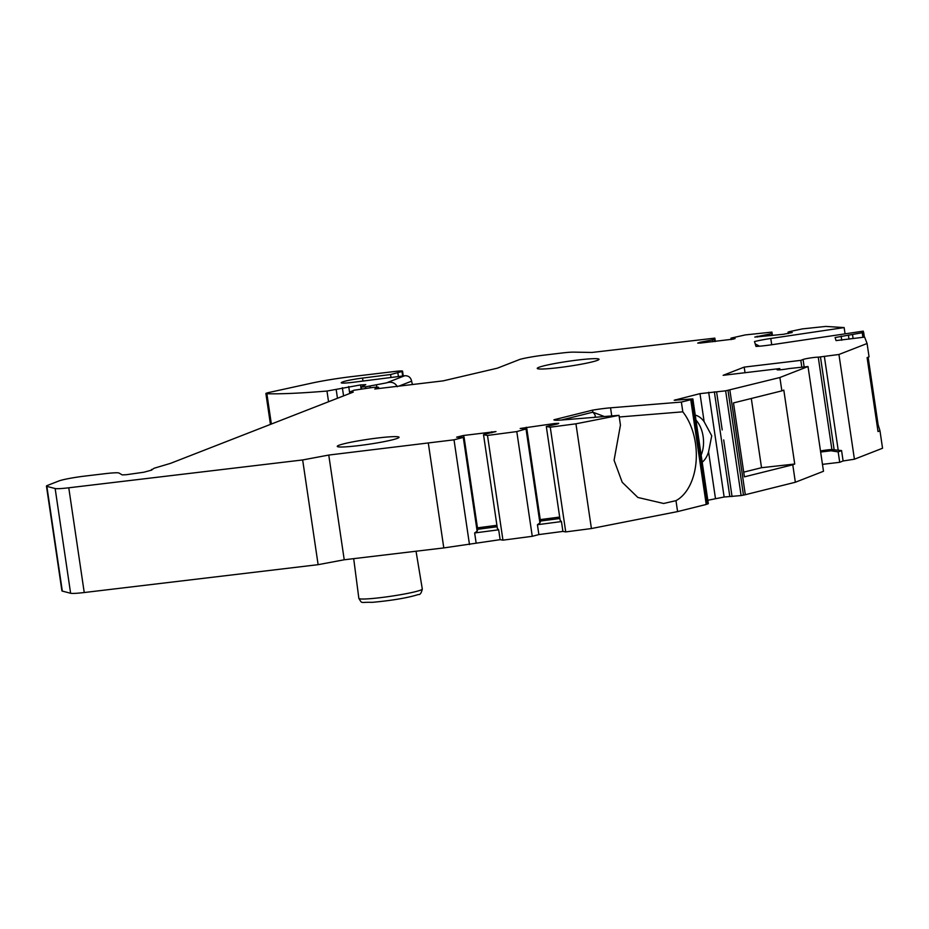 <?xml version="1.0" encoding="UTF-8"?>
<svg xmlns="http://www.w3.org/2000/svg" width="929" height="929" viewBox="0 0 929 929"><rect width="100%" height="100%" fill="white"/><g stroke="black" fill="none" stroke-linecap="round" stroke-linejoin="round"><path stroke-width="1.39" d="M397.345 386.719C394.999 382.632 391.341 381.366 386.348 382.911L365.492 386.824L365.712 388.31M386.348 382.911L404.684 375.757L353.821 382.214A16.664 1.335 171.6 0 1 341.222 382.76A16.664 1.335 171.6 0 1 342.081 382.191L343.033 381.819A16.664 1.335 171.6 0 1 362.531 378.08L390.586 374.526L402.013 371.519A10.416 0.836 -8.4 0 0 402.559 371.159A10.416 0.836 -8.4 0 0 395.545 371.391L351.731 376.617A41.654 3.344 -8.4 0 0 311.331 383.201L269.387 392.386A10.416 0.836 -8.4 0 0 265.891 393.548A10.416 0.836 -8.4 0 0 266.878 393.745A208.247 16.699 -8.4 0 0 326.973 391.051L360.522 384.931L365.771 384.652L361.288 386.963L365.492 386.824M808.021 366.537L779.884 377.511L781.858 390.865L733.492 402.919L744.408 476.844L792.774 464.79L795.352 482.244L823.489 471.27L808.021 366.537L789 368.581A8.326 0.674 -8.4 0 1 777.097 369.73A8.326 0.674 -8.4 0 1 777.527 369.44L779.768 368.569L723.145 375.316L744.199 367.106L800.821 360.359L801.797 366.967M779.884 377.511L725.642 390.83L741.11 495.563L724.132 497.015L707.817 500.266M690.758 399.725L681.375 402.071L610.55 407.819A20.821 1.672 -8.4 0 0 592.528 410.153L553.939 419.769A20.821 1.672 -8.4 0 0 553.939 419.838A20.821 1.672 -8.4 0 0 561.673 420.001L619.004 415.344L575.945 423.81L591.413 528.543L677.589 511.589L706.226 504.459L690.758 399.725L692.848 398.889L674.199 400.248L699.99 393.641L725.642 390.83M575.945 423.81L550.258 427.189L546.31 426.504L557.888 423.868L558.735 423.322L554.543 423.531L520.182 428.478L526.824 428.722L516.791 431.579L487.493 435.434L483.533 434.749L484.299 434.307L495.97 431.567L463.42 435.504L456.638 437.164L463.292 437.408L454.014 439.823L328.761 455.059L302.657 459.948L68.769 487.795L84.237 592.528A20.821 1.672 171.6 0 1 70.616 593.259L62.313 591.099A20.821 1.672 171.6 0 1 61.918 590.844L46.45 486.111A20.821 1.672 -8.4 0 0 46.856 486.366L55.148 488.526A20.821 1.672 -8.4 0 0 68.769 487.795M378.184 388.601L378.057 387.73A10.416 0.836 -8.4 0 0 378.591 387.37A10.416 0.836 -8.4 0 0 371.588 387.614L353.995 390.238L350.512 391.69L353.264 392.108L170.483 463.374L154.121 468.239L151.206 470.237L143.809 472.234L126.367 474.707L122.198 474.893L119.04 473.047A20.821 1.672 -8.4 0 0 105.14 473.674L85.027 476.066A20.821 1.672 -8.4 0 0 58.922 480.955L47.53 485.402A20.821 1.672 -8.4 0 0 46.45 486.111M151.601 469.435L151.206 470.237M378.057 387.73L374.77 389.007L443.098 380.878L497.352 368.186L519.938 359.372A20.821 1.672 -8.4 0 1 543.988 355.145L561.813 353.02A20.821 1.672 -8.4 0 1 573.692 352.126L591.912 352.463L714.842 338.133L714.401 339.503L700.106 342.244L697.714 343.091L700.559 343.045L733.26 339.12L735.106 338.551L730.972 338.133L745.29 334.916L771.941 332.106L771.5 333.476L769.653 334.045L754.812 337.064L783.437 334.289L792.205 332.512L788.071 332.106L789.917 331.525L802.389 328.889L825.753 326.427L844.136 327.577L770.78 338.481A20.821 1.672 -8.4 0 0 754.499 341.57L755.985 346.424A20.821 1.672 -8.4 0 0 772.661 344.613L863.285 331.142L863.9 337.088M800.821 360.359L803.062 359.488A8.326 0.674 -8.4 0 1 810.309 357.967A8.326 0.674 -8.4 0 1 818.252 357.177L838.945 354.483L867.082 343.509L864.62 337.111L836.042 340.595L835.101 337.529L863.227 332.582M378.01 437.965A31.238 2.508 171.6 0 1 399.052 437.257A31.238 2.508 171.6 0 1 358.28 445.665A31.238 2.508 171.6 0 1 337.25 446.373A31.238 2.508 171.6 0 1 378.01 437.965M578.012 359.999A31.238 2.508 171.6 0 1 599.042 359.279A31.238 2.508 171.6 0 1 558.271 367.687A31.238 2.508 171.6 0 1 537.241 368.407A31.238 2.508 171.6 0 1 578.012 359.999M404.684 375.757C408.458 375.571 410.769 377.371 411.617 381.157L412.383 384.536M591.413 528.543L565.726 531.911L562.904 531.423L538.878 534.581L532.259 536.312L502.949 540.155L500.127 539.668L443.795 547.924L344.229 559.781L318.124 564.669L84.237 592.528M706.226 504.459L708.316 503.611L692.848 398.889M727.999 390.377L743.455 495.111L741.11 495.563M743.455 495.111L745.313 494.716L729.846 389.983M795.352 482.244L745.313 494.716M867.082 343.509L869.056 356.864L867.105 357.619L878.021 431.544L879.972 430.789L882.55 448.242L854.413 459.216L843.114 460.97L839.711 462.305L822.467 464.349M302.657 459.948L318.124 564.669M328.761 455.059L344.229 559.781M428.327 443.203L443.795 547.924M550.258 427.189L565.726 531.911M469.482 544.557L454.014 439.823M487.493 435.434L502.949 540.155M532.259 536.312L516.791 431.579M546.31 426.504L560.152 520.263L561.453 521.564L562.904 531.423M561.453 521.564L537.426 524.711L538.878 534.581M526.058 429.163L539.912 522.922L537.426 524.711M526.824 428.722L540.504 521.378L539.912 522.922M559.897 518.498L540.457 521.041M559.688 517.058L540.248 519.613M677.589 511.589L675.975 500.65L663.643 503.483L637.875 497.468L622.221 482.279L614.081 460.261L620.444 425.099L619.004 415.344M604.419 416.529L592.83 412.197L592.528 410.153M681.375 402.071L682.815 411.826L619.248 416.993M682.815 411.826A52.059 32.863 -94.6 0 1 696.1 461.388A52.059 32.863 -94.6 0 1 675.975 500.65M722.216 429.93L716.584 391.806M699.955 448.846L697.911 434.958M701.151 455.117A24.99 15.781 85.4 0 0 703.125 436.491A24.99 15.781 85.4 0 0 695.984 420.129M702.196 462.201A24.99 15.781 85.4 0 0 708.572 451.819L711.73 435.782L704.136 421.708A24.99 15.781 85.4 0 0 695.252 415.135M792.774 464.79L794.725 464.024L761.525 467.705L751.306 398.471M761.525 467.705L743.711 472.141M781.858 390.865L783.809 390.099L794.725 464.024M838.945 354.483L854.413 459.216M839.711 462.305L838.179 451.889L841.569 450.565L843.114 460.97M841.569 450.565L831.896 449.578A8.326 0.674 -8.4 0 0 820.493 450.971M824.406 356.748L838.225 450.275M744.199 367.106L745.023 372.703M838.179 451.889L831.13 450.786L820.644 452.028M779.768 368.569L779.954 369.812M820.504 357.212L834.126 449.624L831.13 450.786M879.972 430.789L878.114 424.716L868.139 357.224M877.034 424.878L878.114 424.716M845.065 333.848L844.136 327.577M714.842 338.133L715.342 341.489M771.941 332.106L772.44 335.45M714.401 339.503L714.703 341.547M730.972 338.133L731.181 339.608M700.106 342.244L700.234 343.08M712.555 340.084L712.798 341.756M771.5 333.476L771.802 335.52M769.653 334.045L769.897 335.717M757.205 336.217L757.332 337.053M788.071 332.106L788.28 333.569M759.492 346.192L755.207 343.893M593.747 417.597C596.012 416.842 595.71 415.042 592.83 412.197L561.476 420.013M463.292 437.408L477.134 531.167L474.649 532.956L476.101 542.826M483.533 434.749L497.387 528.508L498.676 529.809L474.649 532.956M464.047 436.967L477.727 529.623L477.134 531.167M497.12 526.743L477.68 529.286M498.676 529.809L500.127 539.668M496.91 525.303L477.471 527.858M398.831 386.15L411.617 381.157M342.081 382.191L342.22 383.062M343.033 381.819L343.219 383.096M362.531 378.08L362.972 381.053M390.586 374.526L391.028 377.499M397.902 373.121L398.413 376.559M402.013 371.519L402.675 376.013M266.878 393.745L271.361 424.042M420.64 590.124A32.074 2.566 -8.4 0 0 422.3 589.009C421.429 593.074 420.082 594.908 418.259 594.537C405.659 598.601 385.698 601.156 372.134 602.34C359.976 601.899 362.542 604.314 358.849 598.381A32.074 2.566 171.6 0 0 385.605 596.999A32.074 2.566 171.6 0 0 420.64 590.124M62.313 591.099L46.856 486.366M55.148 488.526L70.616 593.259M526.186 427.259L526.406 428.733M554.543 423.531L554.683 424.518M611.746 415.937L610.55 407.819M723.691 439.928L732.052 496.539M714.355 391.829L729.822 496.55M692.604 399.064L708.072 503.797M675.557 399.725L675.65 400.353M699.99 393.641L704.136 421.708M708.572 451.819L715.446 498.374M708.676 392.282L724.132 497.015M803.062 359.488L804.142 366.804M818.252 357.177L831.896 449.578M863.656 332.338L864.353 337.111L863.656 332.327M841.128 336.124L841.732 340.258M848.398 335.044L849.013 339.178M852.52 334.556L853.101 338.481M862.263 332.93L862.878 337.076M352.045 391.783L352.161 392.537M376.791 387.172L376.5 385.198M370.276 387.765L370.056 386.278M360.522 384.931L361.102 388.856M348.712 386.51L349.745 393.478M342.36 387.707L343.567 395.882M336.182 389.541L337.471 398.262M326.973 391.051L328.552 401.746M771.709 344.752L770.78 338.481M691.873 399.389L707.329 504.11M463.42 435.504L463.629 436.978M491.766 431.776L491.905 432.763M402.559 371.159L403.256 375.943M270.444 424.39L265.891 393.548M416.041 551.234L422.3 589.009M353.694 558.654L358.849 598.381M378.765 388.531L378.591 387.37M350.512 391.69L350.721 393.106M151.694 470.086L151.613 469.47M361.288 386.963L361.555 388.798"/></g></svg>
